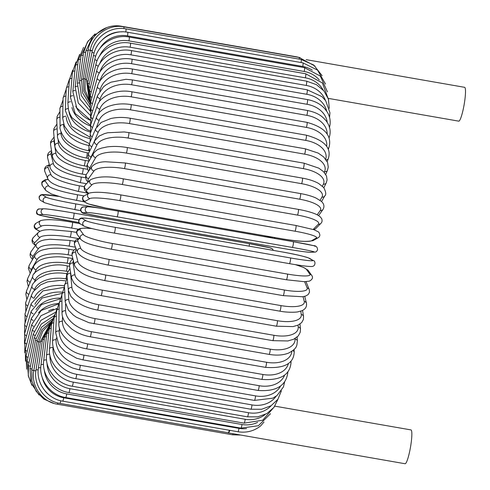<?xml version="1.0" encoding="UTF-8"?>
<svg xmlns="http://www.w3.org/2000/svg" width="490" height="490" viewBox="0 0 490 490"><rect width="100%" height="100%" fill="white"/><g stroke="black" fill="none" stroke-linecap="round" stroke-linejoin="round"><path stroke-width="0.73" d="M328.594 98.435L458.707 121.146A17.168 2.499 -80.1 0 0 459.026 121.079A17.168 2.499 -80.1 0 0 464.3 103.653A17.168 2.499 -80.1 0 0 464.612 87.318L306.146 59.658M227.838 432.701A17.168 2.499 -80.1 0 0 228.089 432.848A17.168 2.499 -80.1 0 0 228.401 432.78A2.909 0.423 99.9 0 1 228.346 432.786L59.884 403.38A2.909 0.423 -80.1 0 0 60.772 400.759M229.222 430.226A2.909 0.423 99.9 0 1 228.401 432.78A17.168 2.499 -80.1 0 0 229.908 430.349M228.089 432.848L405.059 463.736A17.168 2.499 -80.1 0 0 405.377 463.669A17.168 2.499 -80.1 0 0 410.651 446.243A17.168 2.499 -80.1 0 0 410.969 429.914L274.823 406.149M264 422.031L260.545 425.975C253.955 431.139 246.421 433.062 237.95 431.751A2.909 0.423 99.9 0 0 238.961 428.364A26.191 25.358 44.7 0 0 246.562 428.56M106.348 208.128A2.909 0.423 -80.1 0 0 106.391 208.158L88.353 203.92L83.692 201.611C81.983 198.983 82.155 197.072 84.2 195.884L88.941 193.189A2.909 2.86 60.4 0 0 89.927 198.573L85.187 201.268A26.191 3.087 -171.1 0 0 106.446 208.146L281.719 238.74A26.191 3.087 -171.1 0 0 311.511 240.774L316.252 238.079A26.191 3.087 -171.1 0 0 294.992 231.2L119.719 200.606A26.191 3.087 -171.1 0 0 89.927 198.573M119.719 200.606A2.909 0.423 -80.1 0 0 120.614 197.654A2.909 0.423 -80.1 0 0 120.669 194.885A2.909 0.423 -80.1 0 0 120.614 194.898M295.887 225.492A2.909 0.423 99.9 0 1 295.942 225.48A2.909 0.423 99.9 0 1 295.887 228.248A2.909 0.423 99.9 0 1 294.992 231.2M88.941 193.189C94.84 191.559 105.417 192.123 120.669 194.885L295.942 225.48L313.98 229.718L318.641 232.027C320.35 234.655 320.184 236.566 318.139 237.754A2.909 2.86 -119.6 0 1 316.252 238.079M318.139 237.754L313.398 240.449A2.909 2.86 -119.6 0 1 311.511 240.774M313.398 240.449C307.493 242.085 296.916 241.515 281.664 238.753L106.391 208.158A2.909 0.423 -80.1 0 0 106.446 208.146M84.2 195.884A2.909 2.86 60.4 0 0 85.187 201.268M313.171 229.449A26.191 5.317 -171.8 0 0 313.257 229.363L318.371 224.193A26.191 5.317 -171.8 0 0 297.448 215.086L122.175 184.491A2.909 0.423 -80.1 0 0 123.045 181.447A2.909 0.423 -80.1 0 0 123.082 178.801C108.498 175.922 97.602 176.265 90.387 179.824A2.909 2.817 44.7 0 0 92.053 184.687L86.938 189.857A26.191 5.317 -171.8 0 0 88.8 193.268M122.175 184.491A26.191 5.317 -171.8 0 0 92.053 184.687M298.257 209.444A2.909 0.423 99.9 0 1 298.355 209.395A2.909 0.423 99.9 0 1 298.318 212.041A2.909 0.423 99.9 0 1 297.448 215.086M90.387 179.824L85.272 184.993A2.909 2.817 44.7 0 0 86.938 189.857M314.078 229.755L315.732 228.591A2.909 2.817 -135.3 0 1 313.257 229.363M315.732 228.591L320.846 223.422A2.909 2.817 -135.3 0 1 318.371 224.193M317.202 214.804L320.276 210.504A26.191 7.509 -172.6 0 0 299.653 199.203L124.38 168.609A2.909 0.423 -80.1 0 0 125.226 165.491A2.909 0.423 -80.1 0 0 125.238 162.974L105.485 161.761C99.409 161.878 94.895 163.47 91.949 166.545A2.909 2.756 35.6 0 0 93.958 170.998L88.512 178.611A26.191 7.509 -172.6 0 0 88.61 181.619M124.38 168.609A26.191 7.509 -172.6 0 0 93.958 170.998M125.238 162.974L300.511 193.568A2.909 0.423 99.9 0 1 300.499 196.092A2.909 0.423 99.9 0 1 299.653 199.203M91.949 166.545L86.503 174.152A2.909 2.756 35.6 0 0 88.512 178.611M318.604 215.588L323.002 209.432A2.909 2.756 -144.4 0 1 320.276 210.504M320.111 200.337L321.954 197.121A26.191 9.641 -173.4 0 0 301.595 183.677L126.322 153.082A2.909 0.423 -80.1 0 0 127.137 149.922A2.909 0.423 -80.1 0 0 127.131 147.527C119.983 146.314 113.306 146.118 107.09 146.933L101.479 148.127C98.962 149.328 97.816 148.347 93.419 153.48A2.909 2.671 29.9 0 0 95.636 157.615L89.897 167.605A26.191 9.641 -173.4 0 0 89.425 170.067M126.322 153.082A26.191 9.641 -173.4 0 0 95.636 157.615M127.131 147.527L302.404 178.121A2.909 0.423 99.9 0 1 302.41 180.516A2.909 0.423 99.9 0 1 301.595 183.677M93.419 153.48L87.679 163.47A2.909 2.671 29.9 0 0 89.897 167.605M321.562 201.506L324.79 195.884A2.909 2.671 -150.1 0 1 321.954 197.121M322.408 186.163L323.388 184.142A26.191 11.699 -174.3 0 0 303.249 168.621L127.982 138.027A2.909 0.423 -80.1 0 0 128.76 134.842A2.909 0.423 -80.1 0 0 128.735 132.57L124.258 131.957L107.659 132.753L104.327 133.672L99.109 136.097L94.711 140.771A2.909 2.566 26 0 0 97.069 144.636L91.085 156.929A26.191 11.699 -174.3 0 0 90.607 158.38M127.982 138.027A26.191 11.699 -174.3 0 0 97.069 144.636M128.735 132.57L304.008 163.164A2.909 0.423 99.9 0 1 304.033 165.436A2.909 0.423 99.9 0 1 303.249 168.621M94.711 140.771L88.727 153.064A2.909 2.566 26 0 0 91.085 156.929M323.872 187.737L326.267 182.825A2.909 2.566 -154 0 1 323.388 184.142M324.251 172.413L324.576 171.665A26.191 13.671 -175.3 0 0 304.615 154.154L129.342 123.56A2.909 0.423 -80.1 0 0 130.089 120.369A2.909 0.423 -80.1 0 0 130.046 118.219C123.321 117.086 116.92 117.184 110.844 118.513L101.185 122.427L95.777 128.545A2.909 2.444 23.1 0 0 98.251 132.159L93.645 142.958M129.342 123.56A26.191 13.671 -175.3 0 0 98.251 132.159M130.046 118.219L305.319 148.813A2.909 0.423 99.9 0 1 305.362 150.963A2.909 0.423 99.9 0 1 304.615 154.154M95.777 128.545L89.59 143.049A2.909 2.444 23.1 0 0 91.863 146.62M325.721 174.397L327.455 170.33A2.909 2.444 -156.9 0 1 324.576 171.665M325.703 159.177A26.191 15.539 -176.3 0 0 305.674 140.385L130.401 109.791A2.909 0.423 -80.1 0 0 131.106 106.612A2.909 0.423 -80.1 0 0 131.057 104.584C123.578 103.353 116.577 103.776 110.054 105.871C106.073 106.992 99.299 110.464 96.604 116.902A2.909 2.303 20.9 0 0 99.17 120.277L96.64 126.91M130.401 109.791A26.191 15.539 -176.3 0 0 99.17 120.277M131.057 104.584L306.324 135.179A2.909 0.423 99.9 0 1 306.379 137.206A2.909 0.423 99.9 0 1 305.674 140.385M96.604 116.902L90.264 133.513A2.909 2.303 20.9 0 0 92.279 136.747M327.179 161.584L328.361 158.484A2.909 2.303 -159.1 0 1 326.175 159.838M326.683 146.394A26.191 17.285 -177.5 0 0 306.421 127.418L131.155 96.824A2.909 0.423 -80.1 0 0 131.816 93.682A2.909 0.423 -80.1 0 0 131.749 91.771C116.124 88.702 99.733 96.359 97.167 105.95A2.909 2.144 19.1 0 0 99.825 109.086L98.104 114.054M131.155 96.824A26.191 17.285 -177.5 0 0 99.825 109.086M131.749 91.771L307.022 122.365A2.909 0.423 99.9 0 1 307.089 124.276A2.909 0.423 99.9 0 1 306.421 127.418M97.167 105.95L90.724 124.534A2.909 2.144 19.1 0 0 92.579 127.443M328.282 149.407L328.992 147.368A2.909 2.144 -160.9 0 1 327.871 148.452M327.185 134.101A26.191 18.902 -178.9 0 0 306.856 115.352L131.583 84.758A2.909 0.423 -80.1 0 0 132.202 81.671A2.909 0.423 -80.1 0 0 132.122 79.876L125.948 79.3L110.936 82.198L106.238 84.746L103.408 86.926L97.467 95.777A2.909 1.966 17.7 0 0 100.205 98.674L99.096 102.153M131.583 84.758A26.191 18.902 -178.9 0 0 100.205 98.674M132.122 79.876L307.395 110.471A2.909 0.423 99.9 0 1 307.475 112.265A2.909 0.423 99.9 0 1 306.856 115.352M97.467 95.777L90.962 116.191A2.909 1.966 17.7 0 0 92.714 118.788M329.047 137.953L329.335 137.047A2.909 1.966 -162.3 0 1 328.943 137.653M327.198 122.322A26.191 20.378 179.4 0 0 306.967 104.278L131.694 73.684A2.909 0.423 -80.1 0 0 132.269 70.664A2.909 0.423 -80.1 0 0 132.171 68.986C116.779 65.942 100.291 74.909 97.492 86.461A2.909 1.776 16.4 0 0 100.303 89.113L99.703 91.158M131.694 73.684A26.191 20.378 179.4 0 0 100.303 89.113M132.171 68.986L307.444 99.58A2.909 0.423 99.9 0 1 307.542 101.265A2.909 0.423 99.9 0 1 306.967 104.278M97.492 86.461L90.981 108.553A2.909 1.776 16.4 0 0 92.659 110.856M326.646 111.077A26.191 21.695 177.3 0 0 306.752 94.282L131.479 63.688A2.909 0.423 -80.1 0 0 132.012 60.76A2.909 0.423 -80.1 0 0 131.902 59.192C116.608 56.154 100.101 65.66 97.247 78.075A2.909 1.574 15.3 0 0 100.132 80.47L99.948 81.132M131.479 63.688A26.191 21.695 177.3 0 0 100.132 80.47M131.902 59.192L307.175 89.786A2.909 0.423 99.9 0 1 307.279 91.354A2.909 0.423 99.9 0 1 306.752 94.282M97.247 78.075L90.772 101.675A2.909 1.574 15.3 0 0 92.414 103.696M325.385 100.328A26.191 22.846 174.7 0 0 306.219 85.438L130.946 54.843A2.909 0.423 -80.1 0 0 131.314 50.562C116.106 47.524 99.586 57.514 96.726 70.689A2.909 1.36 14.4 0 0 99.464 72.783M130.946 54.843A26.191 22.846 174.7 0 0 99.887 72.085M131.314 50.562L306.587 81.156A2.909 0.423 99.9 0 1 306.219 85.438M96.726 70.689L90.344 95.617A2.909 1.36 14.4 0 0 91.955 97.363M323.124 89.982A26.191 23.826 171.1 0 0 305.368 77.818L130.101 47.224A2.909 0.423 -80.1 0 0 130.413 43.163C115.266 40.125 98.778 50.519 95.936 64.362A2.909 1.133 13.5 0 0 98.41 66.113M130.101 47.224A26.191 23.826 171.1 0 0 99.678 63.81M130.413 43.163L305.687 73.757A2.909 0.423 99.9 0 1 305.368 77.818M95.936 64.362L89.695 90.43A2.909 1.133 13.5 0 0 91.299 91.906M319.253 79.925A26.191 24.623 166 0 0 304.21 71.479L128.937 40.878A2.909 0.423 -80.1 0 0 129.201 37.05C114.103 34.012 97.663 44.737 94.882 59.137A2.909 0.894 12.6 0 0 97.167 60.564M128.937 40.878A26.191 24.623 166 0 0 99.488 56.148M129.201 37.05L304.474 67.645A2.909 0.423 99.9 0 1 304.21 71.479M94.882 59.137L88.831 86.148A2.909 0.894 12.6 0 0 90.43 87.361M312.289 70.174A26.191 25.229 158 0 0 302.753 66.462L127.48 35.868A2.909 0.423 -80.1 0 0 127.688 32.273C112.627 29.235 96.254 40.229 93.572 55.064A2.909 0.655 11.9 0 0 95.728 56.172M127.48 35.868A26.191 25.229 158 0 0 99.697 48.694M127.688 32.273L302.961 62.867A2.909 0.423 99.9 0 1 302.753 66.462M93.572 55.064L87.753 82.81A2.909 0.655 11.9 0 0 89.364 83.766M125.771 32.003A2.909 0.423 -80.1 0 0 125.887 28.867C110.838 25.823 94.57 37.007 92.016 52.167A2.909 0.41 11.1 0 0 94.098 52.975M122.126 31.844A26.191 25.652 144.4 0 0 102.514 39.598M125.887 28.867L301.16 59.462A2.909 0.423 99.9 0 1 301.056 62.536M92.016 52.167L86.473 80.44A2.909 0.41 11.1 0 0 88.102 81.138M123.903 28.592A2.909 0.423 -80.1 0 0 123.817 26.858C108.762 23.814 92.628 35.121 90.227 50.47L92.273 51.003M123.817 26.858L299.09 57.453A2.909 0.423 99.9 0 1 299.182 59.119M90.227 50.47L84.997 79.055L86.656 79.503M83.251 79.239A2.909 0.343 8.9 0 0 81.518 79.282L85.989 50.733A2.909 0.343 8.9 0 1 88.084 50.733M121.612 26.564A2.909 0.423 -80.1 0 0 121.483 26.264L296.756 56.858A2.909 0.423 99.9 0 1 296.873 57.067M121.483 26.264C106.404 23.22 90.436 34.563 88.212 49.992L91.514 50.458M88.212 49.992L83.343 78.669L85.033 78.872M95.048 33.926L87.385 42.091L83.582 52.693A2.909 0.588 8.2 0 1 85.726 52.424M83.582 52.693L79.539 80.899A2.909 0.588 8.2 0 1 81.34 80.611M88.31 40.682L80.997 55.848A2.909 0.833 7.4 0 1 83.202 55.327M80.997 55.848L77.42 83.496A2.909 0.833 7.4 0 1 79.319 82.963M83.576 47.346L78.265 60.19A2.909 1.072 6.6 0 1 80.538 59.406M78.265 60.19L75.172 87.067A2.909 1.072 6.6 0 1 77.2 86.283M79.656 54.317L75.399 65.672A2.909 1.299 5.7 0 1 77.751 64.631M75.399 65.672L72.82 91.575A2.909 1.299 5.7 0 1 75.007 90.546M76.091 61.869L72.422 72.263A2.909 1.519 4.7 0 1 74.872 70.97M75.754 106.189A26.191 22.013 23.1 0 0 90.197 120.228M72.422 72.263L70.376 96.996A2.909 1.519 4.7 0 1 72.759 95.709M72.698 70.162L69.359 79.907A2.909 1.727 3.7 0 1 71.92 78.363M71.963 107.586A26.191 20.733 20.9 0 0 90.313 125.924M69.359 79.907L67.859 103.286A2.909 1.727 3.7 0 1 70.48 101.742M69.415 79.258L66.236 88.555A2.909 1.923 2.5 0 1 68.919 86.761M69.004 111.628A26.191 19.3 19.1 0 0 90.166 132.018M66.236 88.555L65.293 110.397A2.909 1.923 2.5 0 1 68.202 108.602M66.211 89.186L63.069 98.147A2.909 2.101 1.1 0 1 65.911 96.101M66.273 117.288A26.191 17.72 17.7 0 0 89.456 138.474M63.069 98.147L62.696 118.286A2.909 2.101 1.1 0 1 65.966 116.259M63.039 99.997L59.896 108.602A2.909 2.266 -0.6 0 1 62.922 106.312M63.639 124.148L63.645 124.65A26.191 16.005 16.4 0 0 88.886 145.475M59.896 108.602L60.086 126.886A2.909 2.266 -0.6 0 1 63.645 124.65M60.086 126.886C59.149 128.245 62.904 138.492 69.421 142.584C74.75 146.633 81.009 149.315 88.194 150.632A2.909 0.423 -80.1 0 0 88.91 148.831M59.927 111.622L57.103 116.467L56.73 119.86A2.909 2.413 -2.7 0 1 59.988 117.331M60.944 131.651L61.042 133.654A26.191 14.173 15.3 0 0 87.251 152.77L88.745 153.027M56.73 119.86L57.483 136.153A2.909 2.413 -2.7 0 1 61.042 133.654M57.483 136.153C57.042 137.396 59.321 144.703 65.44 149.119C71.081 153.529 77.971 156.488 86.099 157.994A2.909 0.423 -80.1 0 0 86.859 156.016A2.909 0.423 -80.1 0 0 87.251 152.77M56.92 123.995L53.845 128.766L53.6 131.841A2.909 2.536 -5.3 0 1 57.134 129.078L57.177 129.531M57.116 128.19A26.191 12.226 14.4 0 0 57.134 129.078M58.102 139.429L58.457 143.245A26.191 12.226 14.4 0 0 85.168 160.457L89.027 161.13M53.6 131.841L54.917 146.008A2.909 2.536 -5.3 0 1 58.457 143.245M54.917 146.008C54.702 147.037 55.591 149.138 57.575 152.31L64.772 158.644C70.303 162.098 76.722 164.487 84.029 165.816A2.909 0.423 -80.1 0 0 84.813 163.715A2.909 0.423 -80.1 0 0 85.168 160.457M54.084 137.016L50.635 141.72L50.544 144.47A2.909 2.646 -8.9 0 1 54.041 141.414L55.909 153.352A26.191 10.186 13.5 0 0 83.122 168.56L87.251 169.277M54.286 139.185A26.191 10.186 13.5 0 0 54.041 141.414M50.544 144.47L52.412 156.414A2.909 2.646 -8.9 0 1 55.909 153.352M52.412 156.414C53.306 159.832 55.315 162.613 58.445 164.763L63.584 167.972C69.023 170.783 75.16 172.805 81.995 174.03A2.909 0.423 -80.1 0 0 82.804 171.812A2.909 0.423 -80.1 0 0 83.122 168.56M51.505 150.614L49.27 152.114L47.983 153.829L47.536 155.103L47.591 157.682A2.909 2.738 -14 0 1 51.021 154.276L53.428 163.899A26.191 8.073 12.6 0 0 81.12 177.019L85.523 177.784M51.677 151.728A26.191 8.073 12.6 0 0 51.021 154.276M47.591 157.682L49.998 167.304A2.909 2.738 -14 0 1 53.428 163.899M49.998 167.304C50.991 170.275 53.41 172.811 57.257 174.912L61.44 177.055L80.017 182.586A2.909 0.423 -80.1 0 0 80.85 180.24A2.909 0.423 -80.1 0 0 81.12 177.019M49.355 164.726L46.397 166.061L45.282 167.182L44.553 168.848L44.817 171.433A2.909 2.805 -22 0 1 48.1 167.568L51.021 174.801A26.191 5.898 11.9 0 0 79.184 185.765L84.231 186.647M49.472 165.191A26.191 5.898 11.9 0 0 48.1 167.568M44.817 171.433L47.744 178.666A2.909 2.805 -22 0 1 51.021 174.801M47.744 178.666C49.055 181.135 51.566 183.156 55.284 184.724L58.8 186.225L78.1 191.406A2.909 0.423 -80.1 0 0 78.957 188.938A2.909 0.423 -80.1 0 0 79.184 185.765M48.106 179.401L45.092 179.793L42.263 181.563L41.711 182.874L42.373 185.704A2.909 2.848 -35.6 0 1 45.294 181.184L48.718 185.973A26.191 3.675 11.1 0 0 77.322 194.738L84.127 195.927M48.179 179.518A26.191 3.675 11.1 0 0 45.294 181.184M42.373 185.704L45.797 190.494A2.909 2.848 -35.6 0 1 48.718 185.973M76.213 200.392A2.909 0.423 -80.1 0 0 76.269 200.435A2.909 0.423 -80.1 0 0 77.151 197.844A2.909 0.423 -80.1 0 0 77.322 194.738M58.39 196.361L42.073 194.561L40.376 195.106L39.065 196.864L39.586 199.485L40.627 200.392A2.909 2.873 -59.4 0 1 42.636 195.032L46.526 197.335A26.191 1.427 10.4 0 0 75.558 203.864L101.491 208.391M58.426 196.374A26.191 1.427 10.4 0 0 42.636 195.032M262.683 236.352A26.191 1.427 10.4 0 0 272.899 237.221M80.642 210.651L74.56 209.591M40.627 200.392L44.523 202.701A2.909 2.873 -59.4 0 1 46.526 197.335M74.511 209.585A2.909 0.423 -80.1 0 0 74.535 209.591A2.909 0.423 -80.1 0 0 75.436 206.878A2.909 0.423 -80.1 0 0 75.558 203.864M60.772 219.361A2.909 0.423 -80.1 0 0 60.785 219.361L78.945 222.534L41.968 215.747L37.963 214.534C35.066 213.94 37.02 208.262 39.519 208.961A2.909 2.879 -92.6 0 0 39.163 214.73A26.191 0.833 -170.4 0 0 60.785 219.361M249.171 246.164A2.909 0.423 -80.1 0 0 249.183 243.677A26.191 0.833 9.6 0 1 270.792 248.308M73.923 213.089L249.165 243.677A2.909 0.423 -80.1 0 1 249.183 243.677L73.91 213.083A2.909 0.423 -80.1 0 0 73.892 213.083A26.191 0.833 9.6 0 0 44.468 208.801M78.872 219.857L72.918 218.816A26.191 0.833 -170.4 0 0 43.494 214.54L39.163 214.73M43.494 214.54A2.909 2.879 -92.6 0 1 43.849 208.764L39.519 208.961M72.918 218.816A2.909 0.423 -80.1 0 0 73.831 215.98A2.909 0.423 -80.1 0 0 73.91 213.083C58.647 210.431 48.626 208.991 43.849 208.764M78.265 229.216L71.454 228.028A26.191 3.087 -171.1 0 0 41.662 225.994L36.922 228.689A26.191 3.087 -171.1 0 0 40.082 231.262M36.922 228.689A2.909 2.86 -119.6 0 1 35.935 223.299L34.147 225.78L34.312 227.44L35.427 229.026L39.996 231.305M41.662 225.994A2.909 2.86 -119.6 0 1 40.676 220.61L35.935 223.299M71.454 228.028A2.909 0.423 -80.1 0 0 72.349 225.069A2.909 0.423 -80.1 0 0 72.404 222.301A2.909 0.423 -80.1 0 0 72.349 222.313M78.418 238.581L70.125 237.136A26.191 5.317 -171.8 0 0 40.002 237.332L34.888 242.507A26.191 5.317 -171.8 0 0 35.678 245.178M34.888 242.507A2.909 2.817 -135.3 0 1 33.222 237.638L32.009 240.02L32.193 241.913L32.848 243.175L35.47 245.472M40.002 237.332A2.909 2.817 -135.3 0 1 38.336 232.468L33.222 237.638M70.125 237.136A2.909 0.423 -80.1 0 0 71.001 234.091A2.909 0.423 -80.1 0 0 71.032 231.445L50.458 229.626L46.911 229.786C43.028 229.975 40.168 230.87 38.336 232.468M75.478 247.217L68.949 246.078A26.191 7.509 -172.6 0 0 38.52 248.473L33.075 256.08A26.191 7.509 -172.6 0 0 32.971 258.751M33.075 256.08A2.909 2.756 -144.4 0 1 31.066 251.621L30.098 254.047L30.117 255.474L30.729 257.299L32.511 259.553M38.52 248.473A2.909 2.756 -144.4 0 1 36.511 244.014L31.066 251.621M68.949 246.078A2.909 0.423 -80.1 0 0 69.788 242.967A2.909 0.423 -80.1 0 0 69.807 240.443L50.072 239.23L45.503 239.769C41.374 240.357 38.379 241.772 36.511 244.014M72.067 255.511L67.92 254.788A26.191 9.641 -173.4 0 0 37.234 259.32L31.495 269.31A26.191 9.641 -173.4 0 0 31.011 271.65M31.495 269.31A2.909 2.671 -150.1 0 1 29.284 265.176L28.377 268.355L30.196 273.316M37.234 259.32A2.909 2.671 -150.1 0 1 35.017 255.186L29.284 265.176M67.92 254.788A2.909 0.423 -80.1 0 0 68.735 251.627A2.909 0.423 -80.1 0 0 68.729 249.232C61.562 248.02 54.868 247.824 48.645 248.644L43.187 249.796C39.568 250.745 36.848 252.54 35.017 255.186M31.225 279.919L30.166 282.099A26.191 11.699 -174.3 0 0 29.688 283.514M30.166 282.099A2.909 2.566 -154 0 1 27.801 278.234L26.993 281.021L28.347 286.662M69.605 263.638L67.057 263.191A26.191 11.699 -174.3 0 0 36.15 269.8L34.196 273.806M36.15 269.8A2.909 2.566 -154 0 1 33.792 265.935L27.801 278.234M67.057 263.191A2.909 0.423 -80.1 0 0 67.841 260.006A2.909 0.423 -80.1 0 0 67.816 257.734L63.418 257.134C54.598 256.013 44.566 258.126 43.426 258.83C39.323 259.939 36.113 262.303 33.792 265.935M28.867 294.294A2.909 2.444 -156.9 0 1 26.613 290.723L25.811 293.994L26.889 299.47M67.828 271.491L66.364 271.233A26.191 13.671 -175.3 0 0 35.274 279.833L34.318 282.081M35.274 279.833A2.909 2.444 -156.9 0 1 32.799 276.219L26.613 290.723M66.364 271.233A2.909 0.423 -80.1 0 0 67.112 268.042A2.909 0.423 -80.1 0 0 67.069 265.892C49.692 261.611 32.138 271.975 32.799 276.219M27.808 305.834A2.909 2.303 -159.1 0 1 25.707 302.569L25.786 311.652M66.395 278.945L65.85 278.847A26.191 15.539 -176.3 0 0 34.619 289.339L34.306 290.16M34.619 289.339A2.909 2.303 -159.1 0 1 32.046 285.964L25.707 302.569M65.85 278.847A2.909 0.423 -80.1 0 0 66.554 275.674A2.909 0.423 -80.1 0 0 66.499 273.647C59.057 272.416 52.081 272.838 45.582 274.902L38.833 278.075C34.245 281.86 31.979 284.488 32.046 285.964M27.079 316.656A2.909 2.144 -160.9 0 1 25.082 313.692L25.021 323.1M64.453 285.811A26.191 17.285 -177.5 0 0 34.38 297.718M34.006 298.214A2.909 2.144 -160.9 0 1 31.525 295.109L25.082 313.692M26.662 326.683A2.909 1.966 -162.3 0 1 24.733 324.006L24.586 333.739M62.065 292.156A26.191 18.902 -178.9 0 0 34.882 304.284M33.43 306.36A2.909 1.966 -162.3 0 1 31.238 303.592L24.733 324.006M26.558 335.84A2.909 1.776 -163.6 0 1 24.672 333.445L24.5 343.6M60.197 298.092A26.191 20.378 179.4 0 0 36.052 309.515M33.167 313.784A2.909 1.776 -163.6 0 1 31.182 311.352L24.672 333.445M26.754 344.054A2.909 1.574 -164.7 0 1 24.886 341.94L24.782 352.739M58.635 303.524A26.191 21.695 177.3 0 0 38.514 312.828M33.198 320.442A2.909 1.574 -164.7 0 1 31.36 318.335L24.886 341.94M27.244 351.263A2.909 1.36 -165.6 0 1 25.382 349.419L25.462 361.21M53.533 309.129A26.191 22.846 174.7 0 0 48.608 310.856M33.492 326.279A2.909 1.36 -165.6 0 1 31.764 324.49L25.382 349.419M28.022 357.412A2.909 1.133 -166.5 0 1 26.148 355.838L26.631 369.172M34.049 331.265A2.909 1.133 -166.5 0 1 32.389 329.764L26.148 355.838M29.075 362.447A2.909 0.894 -167.4 0 1 27.183 361.142L28.543 376.994M34.857 335.344A2.909 0.894 -167.4 0 1 33.24 334.125L27.183 361.142M30.398 366.336A2.909 0.655 -168.1 0 1 28.475 365.295L28.285 375.683L31.936 385.336M35.899 338.498A2.909 0.655 -168.1 0 1 34.3 337.543L28.475 365.295M31.979 369.05A2.909 0.41 -168.9 0 1 30.019 368.266L30.974 382.88L39.053 394.983M37.173 340.685A2.909 0.41 -168.9 0 1 35.562 339.993L30.019 368.266M33.804 370.556L31.795 370.036L31.911 381.116L36.144 391.302L43.867 399.105L53.967 403.405M40.364 342.112L37.026 341.45L31.795 370.036M38.202 369.926A2.909 0.343 -171.1 0 0 36.009 369.913L40.48 341.365L49.913 324.227M42.232 341.322A2.909 0.343 -171.1 0 0 40.48 341.365M233.111 433.724A2.909 0.423 99.9 0 1 232.585 434.795L240.67 435.04M232.585 434.795L57.312 404.201A2.909 0.423 -80.1 0 0 57.887 402.964M35.874 370.844L33.798 370.587C30.803 385.857 42.109 401.959 57.312 404.201M44.927 390.806A26.191 25.725 60.4 0 0 49.557 395.308M237.95 431.751L62.677 401.157A2.909 0.423 -80.1 0 0 63.688 397.77L238.961 428.364M42.214 377.435A26.191 25.358 44.7 0 0 63.688 397.77M40.762 367.788A2.909 0.588 -171.8 0 0 38.404 368.033C35.844 382.978 47.475 398.915 62.677 401.157M44.265 339.539A2.909 0.588 -171.8 0 0 42.446 339.827L38.404 368.033M65.666 397.531A2.909 0.423 -80.1 0 0 66.714 393.905L241.987 424.499A2.909 0.423 99.9 0 1 240.939 428.125L65.666 397.531C50.446 395.283 38.649 379.554 40.976 364.952A2.909 0.833 -172.6 0 1 43.543 364.456M44.327 370.146A26.191 24.8 35.6 0 0 66.714 393.905M241.987 424.499A26.191 24.8 35.6 0 0 257.599 422.368M46.452 336.771A2.909 0.833 -172.6 0 0 44.559 337.304L40.976 364.952M68.839 392.545A2.909 0.423 -80.1 0 0 69.911 388.68L245.184 419.275A2.909 0.423 99.9 0 1 244.106 423.14L68.839 392.545C53.569 390.279 41.619 374.826 43.702 360.701A2.909 1.072 -173.4 0 1 46.538 359.948M47.022 363.096A26.191 24.053 29.9 0 0 69.911 388.68M245.184 419.275A26.191 24.053 29.9 0 0 265.2 414.479M48.773 333.041A2.909 1.072 -173.4 0 0 46.795 333.819L43.702 360.701M72.159 386.23A2.909 0.423 -80.1 0 0 73.255 382.133L248.528 412.727A2.909 0.423 99.9 0 1 247.432 416.825L72.159 386.23C56.834 383.94 44.725 368.848 46.556 355.305A2.909 1.299 -174.3 0 1 49.735 354.313M49.968 355.556A26.191 23.116 26 0 0 73.255 382.133M248.528 412.727A26.191 23.116 26 0 0 271.123 405.708M51.217 328.367A2.909 1.299 -174.3 0 0 49.135 329.396L46.556 355.305M75.607 378.635A2.909 0.423 -80.1 0 0 76.226 377.227A2.909 0.423 -80.1 0 0 76.728 374.317L251.995 404.912A2.909 0.423 99.9 0 1 251.499 407.821A2.909 0.423 99.9 0 1 250.88 409.23L75.607 378.635C60.209 376.32 47.94 361.657 49.527 348.813A2.909 1.519 -175.3 0 1 53.042 347.6A26.191 22.013 23.1 0 0 76.728 374.317M53.067 347.294L53.042 347.6M251.995 404.912A26.191 22.013 23.1 0 0 276.121 396.208M53.765 322.794A2.909 1.519 -175.3 0 0 51.573 324.074L49.527 348.813M79.153 369.821A2.909 0.423 -80.1 0 0 79.803 368.302A2.909 0.423 -80.1 0 0 80.293 365.289L255.56 395.889A2.909 0.423 99.9 0 1 255.076 398.897A2.909 0.423 99.9 0 1 254.426 400.416L79.153 369.821L72.71 368.051C59.198 361.957 52.491 353.033 52.577 341.273A2.909 1.727 -176.3 0 1 56.117 339.797A26.191 20.733 20.9 0 0 80.293 365.289M56.227 338.051L56.117 339.797M255.56 395.889A26.191 20.733 20.9 0 0 280.562 385.998M56.405 316.362A2.909 1.727 -176.3 0 0 54.078 317.894L52.577 341.273M82.779 359.85A2.909 0.423 -80.1 0 0 83.459 358.215A2.909 0.423 -80.1 0 0 83.925 355.121L259.198 385.716A2.909 0.423 99.9 0 1 258.732 388.815A2.909 0.423 99.9 0 1 258.052 390.444L82.779 359.85L76.642 358.239L65.182 351.728L60.687 347.061L58.463 343.704L55.695 332.741A2.909 1.923 -177.5 0 1 59.247 331.013A26.191 19.3 19.1 0 0 83.925 355.121M59.388 327.767L59.247 331.013M259.198 385.716A26.191 19.3 19.1 0 0 284.623 375.095M59.119 309.117A2.909 1.923 -177.5 0 0 56.638 310.899L55.695 332.741M287.759 372.008A2.909 1.923 2.5 0 1 287.832 372.498L287.863 371.873M86.448 348.8A2.909 0.423 -80.1 0 0 87.153 347.055A2.909 0.423 -80.1 0 0 87.6 343.888L262.873 374.483A2.909 0.423 99.9 0 1 262.426 377.649A2.909 0.423 99.9 0 1 261.721 379.395L86.448 348.8C70.738 346.399 57.967 333.457 58.855 323.296A2.909 2.101 -178.9 0 1 62.414 321.311A26.191 17.72 17.7 0 0 87.6 343.888M62.506 316.491L62.414 321.311M262.873 374.483A26.191 17.72 17.7 0 0 288.389 363.519M61.905 301.117A2.909 2.101 -178.9 0 0 59.235 303.157L58.855 323.296M290.478 361.681A2.909 2.101 1.1 0 1 290.999 362.912L291.029 361.063M90.142 336.752A2.909 0.423 -80.1 0 0 90.871 334.891A2.909 0.423 -80.1 0 0 91.293 331.675L266.566 362.275A2.909 0.423 99.9 0 1 266.144 365.485A2.909 0.423 99.9 0 1 265.415 367.347L90.142 336.752C82.908 335.423 76.618 332.716 71.277 328.631L66.04 323.449C63.363 319.854 62.028 316.375 62.034 313.006A2.909 2.266 179.4 0 1 65.593 310.77A26.191 16.005 16.4 0 0 91.293 331.675M65.525 304.198L65.593 310.77M266.566 362.275A26.191 16.005 16.4 0 0 291.875 351.318M64.76 292.432A2.909 2.266 179.4 0 0 61.844 294.723L62.034 313.006M292.873 350.589A2.909 2.266 -0.6 0 1 294.178 352.451L294.141 349.431M93.817 323.804A2.909 0.423 -80.1 0 0 94.576 321.826A2.909 0.423 -80.1 0 0 94.968 318.58L270.241 349.174A2.909 0.423 99.9 0 1 269.849 352.42A2.909 0.423 99.9 0 1 269.09 354.399L88.941 322.702L76.465 317.275L73.243 314.997L68.398 310.09L65.207 301.963A2.909 2.413 177.3 0 1 68.759 299.464A26.191 14.173 15.3 0 0 94.968 318.58M68.306 289.786L68.759 299.464M270.241 349.174A26.191 14.173 15.3 0 0 295.084 338.97L295.06 338.529M67.687 283.134A2.909 2.413 177.3 0 0 64.447 285.67L65.207 301.963M295.084 338.97A2.909 2.413 -2.7 0 1 297.344 341.193L297.148 337.065M97.461 310.054A2.909 0.423 -80.1 0 0 98.245 307.953A2.909 0.423 -80.1 0 0 98.6 304.694L273.873 335.289A2.909 0.423 99.9 0 1 273.518 338.547A2.909 0.423 99.9 0 1 272.734 340.648L97.461 310.054C90.166 308.731 83.759 306.348 78.229 302.9L75.344 300.866L70.952 296.475L68.349 290.252A2.909 2.536 174.7 0 1 71.889 287.489A26.191 12.226 14.4 0 0 98.6 304.694M70.56 272.256A26.191 12.226 14.4 0 0 70.566 273.316L71.889 287.489M273.873 335.289A26.191 12.226 14.4 0 0 298.208 326.995L298.036 325.127M70.566 273.316A2.909 2.536 174.7 0 0 67.032 276.078L68.349 290.252M298.208 326.995A2.909 2.536 -5.3 0 1 300.468 329.219L299.99 324.043M101.038 295.605A2.909 0.423 -80.1 0 0 101.847 293.381A2.909 0.423 -80.1 0 0 102.165 290.129L277.438 320.723A2.909 0.423 99.9 0 1 277.12 323.976A2.909 0.423 99.9 0 1 276.311 326.199L101.038 295.605C94.172 294.368 88.016 292.34 82.565 289.51L77.451 286.307L73.77 282.816L71.454 277.983A2.909 2.646 171.1 0 1 74.952 274.927A26.191 10.186 13.5 0 0 102.165 290.129M73.359 260.68A26.191 10.186 13.5 0 0 73.084 262.983L74.952 274.927M277.438 320.723A26.191 10.186 13.5 0 0 301.276 314.433L300.762 311.15M73.084 262.983A2.909 2.646 171.1 0 0 69.586 266.039L71.454 277.983M301.276 314.433A2.909 2.646 -8.9 0 1 303.531 316.589L302.563 310.446M104.523 280.562A2.909 0.423 -80.1 0 0 105.356 278.216A2.909 0.423 -80.1 0 0 105.632 274.994L280.899 305.589A2.909 0.423 99.9 0 1 280.629 308.81A2.909 0.423 99.9 0 1 279.796 311.156L104.523 280.562C93.314 278.069 79.221 275.055 74.511 265.28A2.909 2.738 166 0 1 77.934 261.874A26.191 8.073 12.6 0 0 105.632 274.994M76.397 249.49A26.191 8.073 12.6 0 0 75.527 252.252L77.934 261.874M280.899 305.589A26.191 8.073 12.6 0 0 304.259 301.381L303.083 296.677M75.527 252.252A2.909 2.738 166 0 0 72.104 255.657L74.511 265.28M304.259 301.381A2.909 2.738 -14 0 1 306.477 303.377L304.713 296.328M107.892 265.041A2.909 0.423 -80.1 0 0 108.749 262.579A2.909 0.423 -80.1 0 0 108.97 259.4L284.243 289.994A2.909 0.423 99.9 0 1 284.016 293.173A2.909 0.423 99.9 0 1 283.159 295.635L107.892 265.041C95.501 262.413 82.265 259.614 77.53 252.301A2.909 2.805 158 0 1 80.813 248.436A26.191 5.898 11.9 0 0 108.97 259.4M80.121 238.501A26.191 5.898 11.9 0 0 77.886 241.203L80.813 248.436M284.243 289.994A26.191 5.898 11.9 0 0 307.138 287.942L304.608 281.695M77.886 241.203A2.909 2.805 158 0 0 74.609 245.067L77.53 252.301M305.882 281.664A2.909 2.805 -22 0 1 306.324 282.393L305.962 281.658M307.138 287.942A2.909 2.805 -22 0 1 309.251 289.627L306.324 282.393M111.059 249.128A2.909 0.423 -80.1 0 0 111.108 249.171A2.909 0.423 -80.1 0 0 111.99 246.58A2.909 0.423 -80.1 0 0 112.167 243.475L287.44 274.069A2.909 0.423 99.9 0 1 287.263 277.175A2.909 0.423 99.9 0 1 286.381 279.766A2.909 0.423 99.9 0 1 286.332 279.723M91.961 228.579A26.191 3.675 11.1 0 0 80.14 229.92L83.557 234.71A26.191 3.675 11.1 0 0 112.167 243.475M83.557 234.71A2.909 2.848 144.4 0 0 80.636 239.23C86.013 244.375 97.247 246.225 111.108 249.171L286.381 279.766L304.321 281.695L309.349 281.156C312.51 279.447 313.294 277.512 311.695 275.349L308.271 270.566A2.909 2.848 -35.6 0 0 306.458 269.427A26.191 3.675 11.1 0 0 295.36 264.643M287.44 274.069A26.191 3.675 11.1 0 0 309.882 274.216L306.458 269.427M80.14 229.92A2.909 2.848 144.4 0 0 77.218 234.441L80.636 239.23M309.882 274.216A2.909 2.848 -35.6 0 1 311.695 275.349M114.139 233.05A2.909 0.423 -80.1 0 0 114.164 233.056A2.909 0.423 -80.1 0 0 115.064 230.343A2.909 0.423 -80.1 0 0 115.187 227.336L290.46 257.93A2.909 0.423 99.9 0 1 290.337 260.937A2.909 0.423 99.9 0 1 289.437 263.651A2.909 0.423 99.9 0 1 289.412 263.644L114.188 233.056M290.46 257.93A26.191 1.427 10.4 0 0 312.479 260.306L308.584 258.003A26.191 1.427 10.4 0 0 279.557 251.474L104.284 220.88A26.191 1.427 10.4 0 0 82.265 218.497L86.154 220.8A26.191 1.427 10.4 0 0 115.187 227.336M86.154 220.8A2.909 2.873 120.6 0 0 84.151 226.166C89.088 228.15 99.096 230.447 114.164 233.056L289.437 263.651C301.344 265.715 308.878 266.664 312.032 266.493C316.264 266.058 315.107 260.257 313.441 260.662L309.545 258.359A2.909 2.873 -59.4 0 0 308.584 258.003M82.265 218.497A2.909 2.873 120.6 0 0 80.256 223.863L84.151 226.166M80.256 223.863C78.59 224.267 77.432 218.46 81.671 218.032C84.825 217.86 92.353 218.803 104.266 220.868A2.909 0.423 -80.1 0 0 104.266 220.868A2.909 0.423 -80.1 0 0 104.241 220.868M104.266 220.868L279.533 251.462A2.909 0.423 -80.1 0 0 279.533 251.462A2.909 0.423 -80.1 0 0 279.514 251.468M312.479 260.306A2.909 2.873 -59.4 0 1 313.441 260.662M118.023 211.098L293.296 241.693A2.909 0.423 99.9 0 1 293.296 241.693L118.035 211.104C102.827 208.458 92.812 207.019 87.967 206.78A2.909 2.879 87.4 0 0 87.612 212.556L83.276 212.746A26.191 0.833 -170.4 0 0 104.903 217.382L280.176 247.977A26.191 0.833 -170.4 0 0 309.6 252.252L313.931 252.062A26.191 0.833 -170.4 0 0 292.31 247.425L117.037 216.831A2.909 0.423 -80.1 0 0 117.949 213.995A2.909 0.423 -80.1 0 0 118.023 211.098A2.909 0.423 -80.1 0 0 118.01 211.098A26.191 0.833 9.6 0 0 88.586 206.817M117.037 216.831A26.191 0.833 -170.4 0 0 87.612 212.556M313.931 252.062A2.909 2.879 -92.6 0 0 314.549 252.099C315.891 252.264 316.901 251.431 317.587 249.6C317.336 246.936 315.909 245.6 313.318 245.6L293.296 241.693A2.909 0.423 99.9 0 1 293.222 244.59A2.909 0.423 99.9 0 1 292.31 247.425M293.308 241.699A26.191 0.833 9.6 0 1 314.905 246.323M87.967 206.78L83.631 206.976A2.909 2.879 87.4 0 0 83.276 212.746M280.176 247.977A2.909 0.423 -80.1 0 1 280.164 247.971A2.909 0.423 -80.1 0 0 280.164 247.971L104.891 217.376A2.909 0.423 -80.1 0 0 104.903 217.382L84.868 213.475C82.271 213.475 80.85 212.139 80.599 209.475C81.279 207.644 82.296 206.811 83.631 206.976M280.164 247.971C295.354 250.617 305.374 252.056 310.219 252.295A2.909 2.879 -92.6 0 1 309.6 252.252M123.082 178.801L298.355 209.395C306.636 210.878 312.945 212.691 317.287 214.847L319.786 216.409L321.642 218.577C322.396 220.641 322.132 222.252 320.846 223.422M85.272 184.993L84.127 187.015L84.476 189.832L86.332 192.007L88.543 193.415M86.503 174.152L85.536 176.571L86.271 180.02L88.053 182.182M323.002 209.432C324.625 206.627 324.098 203.938 321.422 201.378L316.013 198.04C311.83 196.147 306.66 194.659 300.511 193.568M87.679 163.47L86.822 166.055L88.451 171.427M324.79 195.884C326.365 194.812 326.009 192.031 323.719 187.548L318.659 183.493C314.415 181.092 308.994 179.303 302.404 178.121M88.727 153.064L87.906 155.93L89.045 161.1M326.267 182.825L327.081 179.959L326.518 176.02L323.529 171.653L318.739 168.125L304.008 163.164M89.59 143.049L88.794 146.265L89.615 151.232M327.455 170.33L328.257 167.114L327.565 162.49L323.761 157.014L318.231 153.101L305.319 148.813M90.264 133.513L90.087 141.886M328.361 158.484C331.663 147.937 324.319 140.165 306.324 135.179M90.724 124.534L90.417 133.108M328.992 147.368C332.079 135.638 324.754 127.308 307.022 122.365M90.962 116.191L90.577 124.981M329.335 137.047C331.05 131.516 330.027 126.169 326.267 120.999C322.53 116.602 318.604 112.89 307.395 110.471M90.981 108.553L90.564 117.649M329.396 127.608C330.915 122.304 330.229 117.159 327.338 112.173L324.625 108.529C320.368 103.923 314.641 100.94 307.444 99.58M90.772 101.675L90.031 108.161L90.393 111.236M329.568 117.453L329.923 112.639L325.691 100.744L321.93 96.634L307.175 89.786M90.344 95.617L90.062 105.871M329.286 108.321L328.423 99.207L323.976 90.962L316.393 84.635L306.587 81.156M89.695 90.43L89.621 101.724M328.606 99.85L322.402 82.988L305.687 73.757M88.831 86.148L89.168 99.066M327.436 91.881L320.331 76.073L304.474 67.645M87.753 82.81L88.966 98.312M325.525 84.066L317.575 70.137L302.961 62.867M86.473 80.44L89.174 99.121M322.132 75.717L313.71 64.999L301.16 59.462M84.997 79.055L85.113 90.142L89.339 100.321M315.015 66.076L299.09 57.453M83.343 78.669L83.925 91.158L89.633 102.251M296.756 56.858L300.101 57.649M106.661 27.611L92.922 36.058L85.989 50.733M81.518 79.282L82.638 92.953L89.854 104.67M79.539 80.899L81.26 95.532L90.019 107.635M77.42 83.496L79.87 99.035L90.381 111.334M75.172 87.067L78.296 103.047L90.246 115.285M72.82 91.575L76.703 107.88L90.221 119.903M70.376 96.996L75.166 113.558L90.503 125.207M67.859 103.286L68.545 110.097L70.156 114.452L72.122 117.863L87.802 129.997L89.982 130.757M65.293 110.397L71.571 126.267L89.486 136.882M62.696 118.286L64.392 126.04L69.88 133.672L89.37 143.613M89.468 150.859L88.194 150.632M88.029 158.331L86.099 157.994M86.797 166.3L84.029 165.816M86.124 174.752L81.995 174.03M86.528 183.719L80.017 182.586M88.053 193.146L78.1 191.406M45.797 190.494L51.291 193.954L63.847 197.825L83.87 201.757M44.523 202.701L54.249 205.561L80.642 210.657M275.123 238.52L274.186 237.448M249.183 243.677L270.321 247.873L271.993 248.51L273.426 250.396M40.676 220.61C46.575 218.975 57.152 219.538 72.404 222.301L79.882 223.605M76.489 232.401L71.032 231.445M74.768 241.313L69.807 240.443M73.757 250.108L68.729 249.232M72.839 258.61L67.816 257.734M69.629 266.339L67.069 265.892M67.112 273.751L66.499 273.647M31.525 295.109L33.308 291.526L40.664 284.819L47.579 281.885L60.68 280.341L65.348 280.807M31.238 303.592L42.918 290.864L64.006 287.416M31.182 311.352L42.109 298.012L61.893 293.418M31.36 318.335L41.491 304.59L59.903 298.949M31.764 324.49L41.197 310.458L58.408 303.965M32.389 329.764L41.038 315.689L56.92 308.437M33.24 334.125L40.94 320.344L55.217 312.442M34.3 337.543L41.142 324.172L53.949 315.842M35.562 339.993L41.497 327.289L52.7 318.727M37.026 341.45L42.017 329.66L51.536 321.122M46.795 333.819L50.746 322.861L42.801 331.136L38.667 341.91L33.798 370.587M59.884 403.38C44.694 401.151 33.222 385.091 36.009 369.913M42.446 339.827L49.508 324.919M44.559 337.304L49.594 324.796M270.492 413.713L258.371 425.724L240.939 428.125M274.412 406.743L262.714 420.224L244.106 423.14M49.135 329.396L52.461 319.455M277.983 399.191L273.928 407.398L266.909 413.56L257.697 416.88L247.432 416.825M51.573 324.074L54.519 314.813M281.37 390.898L277.897 399.313L271.068 405.745L261.642 409.266L250.88 409.23M54.078 317.894L56.809 309.098M284.653 381.802L283.441 386.947L277.015 395.534L272.771 398.18L254.426 400.416M56.638 310.899L59.266 302.434M287.832 372.498C286.087 385.795 276.158 391.773 258.052 390.444M59.235 303.157L61.844 294.925M290.999 362.912C289.78 375.248 280.023 380.742 261.721 379.395M61.844 294.723L64.496 286.724M294.178 352.451C293.541 363.77 283.955 368.737 265.415 367.347M64.447 285.67L67.204 277.916M297.344 341.193C296.707 345.383 297.865 348.059 288.677 353.027C283.385 355.201 276.856 355.66 269.09 354.399M67.032 276.078L67.259 273.065L69.978 268.569M300.468 329.219L300.241 332.232L298.288 335.926L293.645 339.252L287.814 340.96L272.734 340.648M69.586 266.039L69.69 263.246L71.399 260.074L72.875 258.763M303.531 316.589L303.42 319.382L301.711 322.555L298.079 325.103L293.038 326.597L276.311 326.199M72.104 255.657L72.055 253.048L74.174 249.741L76.03 248.583M306.477 303.377C306.936 306.691 305.435 309.141 301.969 310.709L297.926 311.818C297.761 312.106 288.708 312.889 279.796 311.156M74.609 245.067L74.358 242.428L75.693 240.118L79.888 238.183M309.251 289.627L309.502 292.267L308.167 294.576L305.607 296.058L302.618 296.75L283.159 295.635M77.218 234.441L76.55 231.611L77.647 229.681L79.564 228.634L84.586 228.095L91.667 228.505M295.678 264.698L303.959 267.607L308.271 270.566M279.533 251.462C294.606 254.071 304.608 256.374 309.545 258.359M314.549 252.099L310.219 252.295"/></g></svg>
